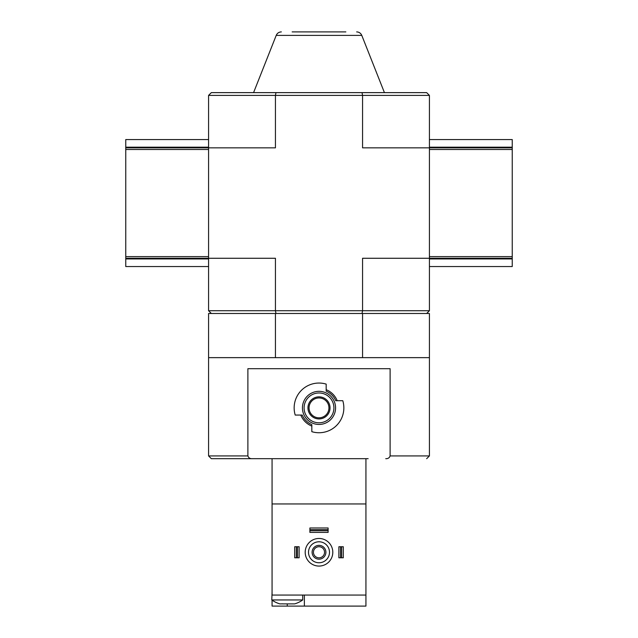 <?xml version="1.0" encoding="UTF-8"?>
<svg xmlns="http://www.w3.org/2000/svg" width="638" height="638" viewBox="0 0 638 638"><rect width="100%" height="100%" fill="white"/><g stroke="black" fill="none" stroke-linecap="round" stroke-linejoin="round"><path stroke-width="0.96" d="M385.751 458.682C387.984 458.786 389.435 457.869 390.113 455.923L390.113 368.692L247.887 368.692L247.887 455.923C248.565 457.869 250.016 458.786 252.249 458.682L368.142 458.682M302.252 415.067L300.809 415.067A19.555 19.555 0 0 0 311.822 426.08L311.822 424.637A18.223 18.223 0 0 1 302.252 415.067L295.211 415.067A24.842 24.842 0 0 1 326.178 384.108L326.178 391.142A18.223 18.223 0 0 1 335.748 400.712L337.191 400.712A19.555 19.555 0 0 0 326.178 389.698L326.178 391.142M335.748 400.712L342.789 400.712A24.842 24.842 0 0 1 311.822 431.679L311.822 424.637M269.858 458.682L258.27 458.682M247.887 455.923L208.578 455.923L211.338 458.682L252.249 458.682L225.142 458.682M275.441 313.481L429.422 313.481L429.422 357.647L208.578 357.647L208.578 313.481L275.441 313.481L275.441 357.647M211.338 313.481L208.578 310.722L208.578 147.841L125.758 147.841L125.758 258.27L275.441 258.27L275.441 310.722L275.967 313.481M362.033 313.481L362.559 310.722L429.422 310.722L426.662 313.481M362.033 92.63L426.662 92.63L429.422 95.397L362.559 95.397L362.033 92.63L211.338 92.63L208.578 95.397L208.578 147.841L275.441 147.841L275.441 95.397L362.559 95.397L362.559 147.841L429.422 147.841L429.422 258.27L362.559 258.27L362.559 310.722L208.578 310.722M429.422 95.397L429.422 147.841L512.242 147.841L512.242 139.562L429.422 139.562M429.422 310.722L429.422 258.27L512.242 258.27L512.242 147.841M208.578 95.397L275.441 95.397L275.967 92.63M292.148 31.9L345.852 31.9M362.559 313.481L362.559 357.647M309.063 407.889A9.937 9.937 0 0 0 323.968 416.494A9.937 9.937 0 0 0 323.968 399.284A9.937 9.937 0 0 0 309.063 407.889M307.955 407.889A11.045 11.045 0 0 0 324.519 417.451A11.045 11.045 0 0 0 324.519 398.327A11.045 11.045 0 0 0 307.955 407.889M304.095 407.889A14.905 14.905 0 0 0 326.457 420.801A14.905 14.905 0 0 0 326.457 394.978A14.905 14.905 0 0 0 304.095 407.889M302.436 407.889A16.564 16.564 0 0 0 327.278 422.236A16.564 16.564 0 0 0 327.278 393.542A16.564 16.564 0 0 0 302.436 407.889M512.242 258.27L512.242 266.548L429.422 266.548M125.758 258.27L125.758 258.932L208.578 258.932L208.578 258.27M125.758 258.932L125.758 266.548L208.578 266.548M208.578 139.562L125.758 139.562L125.758 147.841M279.954 603.891L282.793 603.843M282.682 603.891L294.549 603.891M272.067 592.295L271.796 599.951L302.715 599.951L302.715 595.055M365.933 599.951L365.933 592.295M365.933 595.055L272.067 595.055L272.067 503.956L365.933 503.956L365.933 606.1L272.067 606.1L272.067 600.151M272.067 458.682L272.067 503.956M365.933 458.682L365.933 503.956M304.366 595.055L304.366 606.1M305.195 552.269A13.805 13.805 0 0 0 325.898 564.223A13.805 13.805 0 0 0 325.898 540.314A13.805 13.805 0 0 0 305.195 552.269M308.513 552.269A10.487 10.487 0 0 0 324.248 561.352A10.487 10.487 0 0 0 324.248 543.185A10.487 10.487 0 0 0 308.513 552.269M312.102 552.269A6.898 6.898 0 0 0 322.453 558.242A6.898 6.898 0 0 0 322.453 546.295A6.898 6.898 0 0 0 312.102 552.269M313.441 552.269A5.559 5.559 0 0 0 321.775 557.078A5.559 5.559 0 0 0 321.775 547.46A5.559 5.559 0 0 0 313.441 552.269M297.467 546.75L297.467 557.787L299.126 557.787L299.126 546.75L294.708 546.75L294.708 557.787L296.367 557.787L296.367 546.75M297.467 557.787L296.367 557.787M341.633 557.787L338.874 557.787L338.874 546.75L343.292 546.75L343.292 557.787L341.633 557.787L341.633 546.75M340.532 557.787L340.532 546.75M328.107 529.636L328.107 532.395L309.893 532.395L309.893 527.977L328.107 527.977L328.107 529.636L309.893 529.636M328.107 530.736L309.893 530.736M390.113 455.923L429.422 455.923L426.662 458.682M253.573 92.63L276.214 35.393L361.786 35.393L384.427 92.63M429.422 256.612L512.242 256.612M429.422 149.499L512.242 149.499M429.422 147.179L512.242 147.179M429.422 258.932L512.242 258.932L429.422 258.932M208.578 149.499L125.758 149.499M208.578 256.612L125.758 256.612M208.578 147.179L125.758 147.179L208.578 147.179M287.252 603.891L287.252 606.1M429.422 455.923L429.422 357.647M208.578 455.923L208.578 357.647M361.786 35.393C360.789 33.176 359.082 32.012 356.658 31.9M276.214 35.393C277.211 33.176 278.918 32.012 281.342 31.9M271.796 599.951A26.445 26.445 0 0 0 279.548 603.795M294.963 603.795A26.445 26.445 0 0 0 302.715 599.951"/></g></svg>
